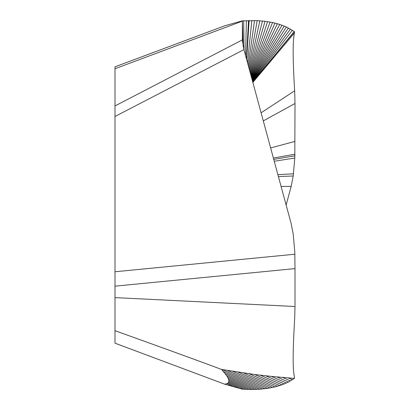 <?xml version="1.0" encoding="UTF-8"?>
<svg xmlns="http://www.w3.org/2000/svg" width="410" height="410" viewBox="0 0 410 410"><rect width="100%" height="100%" fill="white"/><g stroke="black" fill="none" stroke-linecap="round" stroke-linejoin="round"><path stroke-width="0.61" d="M243.161 46.243L242.351 20.833L242.371 40.6L243.945 49.61L291.182 223.619L293.196 234.007L294.8 251.96L295 268.606L115 286.159L115 297.614L295 306.495L294.662 319.185C292.709 351.201 292.658 370.522 294.513 377.144L294.401 378.384L288.466 382.033L282.003 384.821L274.997 386.917L267.576 388.378L259.832 389.223L251.837 389.5L242.351 389.167L239.635 388.439L227.95 383.13L228.923 381.454L228.503 378.968L226.694 375.662L221.59 369.451C207.173 364.065 184.889 355.793 115 330.701L115 297.614M295 268.606L295 306.495M294.959 254.21L115 271.763L115 286.159M115 343.185L224.757 384.221L115 343.19L115 330.701M115 271.763L115 66.815L224.757 25.779L115 66.809M286.129 205L291.182 186.381L293.201 175.977L294.8 158.04L295 103.504L294.662 90.815C292.709 58.799 292.658 39.478 294.513 32.856L294.247 31.503L286.38 26.957L279.722 24.405L272.568 22.524L265.029 21.274L257.188 20.623L242.274 20.869M243.945 49.61L115 116.476M115 105.934L242.356 39.893L242.412 41.354M115 68.736L242.356 21.13L243.156 46.222M224.721 25.799L242.351 20.833M234.12 386.927L226.95 383.657L224.721 384.201L239.635 388.439M226.95 383.657L227.95 383.13M294.247 378.497L293.683 378.348L294.401 378.384M293.683 378.348L271.312 376.395L254.646 374.489L221.59 369.451M252.852 82.415L294.513 32.856M252.698 81.867L294.401 31.616M294.247 31.503L252.688 81.815M252.565 81.375L292.407 30.237M252.442 80.913L290.48 29.059M252.309 80.421L288.466 27.967M252.165 79.894L286.38 26.957M252.012 79.335L284.222 26.03M251.848 78.73L282.003 25.179M251.673 78.074L279.722 24.405M251.479 77.357L277.385 23.708M251.263 76.578L274.997 23.083M251.033 75.717L272.568 22.524M250.771 74.758L270.093 22.043M250.479 73.687L267.576 21.622M250.151 72.483L265.029 21.274M249.777 71.104L262.446 20.992M249.347 69.515L259.832 20.777M248.844 67.665L257.188 20.623M248.25 65.467L254.528 20.531M247.532 62.817L251.837 20.5M246.646 59.552L249.131 20.531M246.42 58.722L248.532 20.551M245.523 55.427L246.41 20.618M244.058 50.025L243.678 20.767M243.145 46.176L242.356 21.52M243.678 389.233L228.611 382.392M246.41 389.382L228.923 381.454M249.131 389.469L228.888 380.311M251.837 389.5L228.503 378.968M254.528 389.469L227.775 377.415M281.091 186.447L291.182 186.381M278.416 176.592L293.201 175.977M277.893 174.665L293.422 173.794M274.249 161.253L294.8 158.04M273.742 159.377L294.959 155.79M273.378 158.045L294.995 154.18M270.636 147.938L295 141.394M263.297 120.899L295 103.504M261.098 112.796L294.662 90.815M257.188 389.377L226.694 375.662M259.832 389.223L225.264 373.705M262.446 389.008L223.486 371.547M265.029 388.726L222.174 369.553M267.576 388.378L227.494 370.476M270.093 387.957L232.849 371.357M272.568 387.476L238.246 372.203M274.997 386.917L243.678 373.003M277.385 386.292L249.147 373.766M279.722 385.595L254.646 374.489M282.003 384.821L260.176 375.165M284.222 383.97L265.731 375.801M286.38 383.042L271.312 376.395M288.466 382.033L276.919 376.944M290.48 380.941L282.546 377.451M292.407 379.762L288.194 377.912"/></g></svg>
